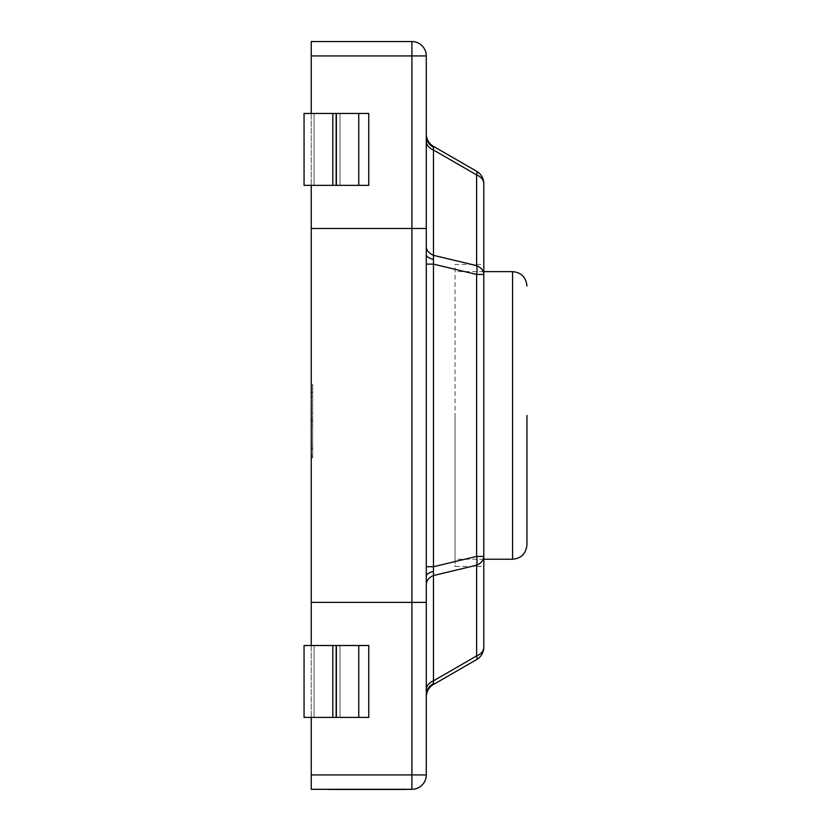 <?xml version="1.0" encoding="UTF-8"?>
<svg xmlns="http://www.w3.org/2000/svg" width="831" height="831" viewBox="0 0 831 831"><rect width="100%" height="100%" fill="white"/><g stroke="black" fill="none" stroke-linecap="round" stroke-linejoin="round"><path stroke-width="0.62" stroke-dasharray="4.16 3.12" d="M311.241 602.371L426.282 602.371L426.282 774.928L411.906 774.928L411.906 789.305L311.241 789.305L311.241 774.928L411.906 774.928L311.241 774.928L311.241 228.494L411.906 228.494L311.241 228.494L411.906 228.494L311.241 228.494L311.241 602.371L311.241 228.494L311.241 602.371L311.241 228.494L411.906 228.494L411.906 602.371L411.906 228.494L411.906 602.371L426.282 602.371L426.282 55.926L411.906 55.926L411.906 41.55L411.906 55.926L311.241 55.926L411.906 55.926L411.906 228.494L411.906 55.926M311.241 228.494L311.241 41.55L411.906 41.55A14.376 14.376 0 0 1 426.282 55.926M426.282 566.732L426.282 246.516L426.282 584.338L426.282 566.732L433.47 566.732L433.47 146.36A14.376 14.376 0 0 1 426.282 133.905L426.282 135.785L426.282 133.905M426.282 689.657L426.282 584.338L426.282 689.657A14.376 10.169 0 0 1 433.47 680.849L433.47 566.732L476.61 556.417L483.808 556.417L483.808 264.435L455.045 264.435L455.045 415.427L455.045 264.435M433.47 684.495L433.47 680.849L476.61 655.939A14.376 2.919 60 0 1 476.61 659.585L433.47 684.495A14.376 14.376 0 0 0 426.282 696.949M426.282 246.516L426.282 135.785L426.282 246.516A14.376 10.169 0 0 0 433.47 255.325L476.61 265.64A14.376 10.169 180 0 1 483.808 274.448L483.808 183.724A14.376 14.376 0 0 0 476.61 171.269L433.47 146.36M426.282 774.928A14.376 14.376 0 0 1 411.906 789.305L411.906 228.494L411.906 602.371L411.906 228.494L426.282 228.494M426.282 602.371L411.906 602.371L411.906 774.928M426.282 584.338A14.376 10.169 180 0 1 433.47 575.54L476.61 565.215L476.61 655.939A14.376 10.169 0 0 0 483.808 647.131A14.376 14.376 0 0 1 476.61 659.585A14.376 14.376 0 0 0 483.808 647.131L483.808 415.427L483.808 566.42L455.045 566.42L455.045 415.427L455.045 566.42M426.282 141.197A14.376 10.169 0 0 0 433.47 150.006L476.61 174.915A14.376 2.919 120 0 0 476.61 171.269A14.376 14.376 0 0 1 483.808 183.724A14.376 10.169 180 0 0 476.61 174.915L476.61 265.64A14.376 7.043 103.4 0 1 476.61 274.448L476.61 556.417A14.376 7.043 76.6 0 1 476.61 565.215A14.376 10.169 180 0 0 483.808 556.417M426.282 264.123L433.47 264.123L476.61 274.448L483.808 274.448M526.947 544.845L526.947 415.427M455.045 415.427L455.045 559.232L455.045 415.427M312.685 421.878L312.685 385.023L312.685 456.925L311.241 456.925L311.241 385.023L311.241 456.925L311.241 385.023L311.241 456.925L311.241 385.023L311.241 456.925L311.241 385.023L311.241 456.925L312.685 456.925L312.685 385.023L311.241 385.023L312.685 385.023L312.685 405.185L311.241 405.185L312.685 405.185L312.685 385.023L311.241 385.023L312.685 385.023L312.685 456.925L311.241 456.925L312.685 456.925L311.241 456.925L312.685 456.925L312.685 421.878L311.241 421.878M311.241 645.51L311.241 717.402M311.241 113.452L311.241 185.344M311.241 392.035L311.241 457.798L311.241 392.035L312.685 392.035L312.685 396.636L311.241 396.636M358.763 185.344L336.669 185.344L336.669 113.452L368.767 113.452L314.056 113.452L336.15 113.452L336.15 185.344L358.763 185.344L336.669 185.344L340.004 185.344L340.004 113.452L358.763 113.452L358.763 185.344L368.767 185.344L340.004 185.344L340.004 113.452L368.767 113.452L368.767 185.344L340.004 185.344L340.004 113.452L368.767 113.452L368.767 185.344L340.004 185.344L340.004 113.452L368.767 113.452L368.767 185.344L304.053 185.344L304.053 113.452L332.815 113.452L332.815 185.344L304.053 185.344L304.053 113.452L332.815 113.452L332.815 185.344L304.053 185.344L304.053 113.452L332.815 113.452L332.815 185.344L304.053 185.344L314.056 185.344L314.056 113.452L332.815 113.452M358.763 717.402L336.669 717.402L336.669 645.51L368.767 645.51L314.056 645.51L336.15 645.51L336.15 717.402L358.763 717.402L336.669 717.402L340.004 717.402L340.004 645.51L358.763 645.51L358.763 717.402L368.767 717.402L340.004 717.402L340.004 645.51L368.767 645.51L368.767 717.402L340.004 717.402L340.004 645.51L368.767 645.51L368.767 717.402L340.004 717.402L340.004 645.51L368.767 645.51L368.767 717.402L304.053 717.402L304.053 645.51L332.815 645.51L332.815 717.402L304.053 717.402L304.053 645.51L332.815 645.51L332.815 717.402L304.053 717.402L304.053 645.51L332.815 645.51L332.815 717.402L304.053 717.402L314.056 717.402L314.056 645.51L332.815 645.51M336.15 717.402L314.056 717.402L314.056 645.51L336.669 645.51L336.669 717.402L314.056 717.402L332.815 717.402M336.15 185.344L314.056 185.344L314.056 113.452L336.669 113.452L336.669 185.344L314.056 185.344L332.815 185.344M358.763 645.51L336.15 645.51M358.763 113.452L336.15 113.452M312.685 443.11L312.685 413.08L312.685 448.158L312.685 443.11L311.241 443.11L311.241 413.08L311.241 448.158L311.241 443.11L312.685 443.11M312.685 413.08L311.241 413.08L312.685 413.08M312.685 448.158L311.241 448.158L312.685 448.158M312.685 385.023L311.241 385.023L312.685 385.023L311.241 385.023L312.685 385.023L312.685 456.925L312.685 392.918L312.685 449.031L311.241 449.031L311.241 392.918L311.241 449.031L312.685 449.031L311.241 449.031L312.685 449.031L312.685 425.358L311.241 425.358L312.685 425.358L312.685 417.463L311.241 417.463L312.685 417.463L312.685 392.918L311.241 392.918L312.685 392.918L311.241 392.918L312.685 392.918L312.685 385.023L311.241 385.023L312.685 385.023L312.685 456.925L311.241 456.925L312.685 456.925L312.685 392.918L311.241 392.918L312.685 392.918L312.685 385.023M312.685 421.67L311.241 421.67M312.685 396.636L312.685 388.752L311.241 388.752M312.685 388.752L312.685 384.151L311.241 384.151M312.685 384.151L312.685 419.613L311.241 419.613M312.685 419.613L312.685 457.798L311.241 457.798M312.685 457.798L312.685 454.952L311.241 454.952M312.685 454.952L312.685 445.302L311.241 445.302M312.685 445.302L312.685 449.903L311.241 449.903M312.685 449.903L312.685 420.206L311.241 420.206M312.685 420.206L312.685 392.035M376.277 789.305L378.946 789.305M379.009 789.45L399.742 789.305L376.37 789.305M377.118 789.45L399.981 789.45L377.118 789.305M376.028 789.305L378.697 789.305M378.759 789.45L386.633 789.305M386.571 789.45L389.251 789.305M389.313 789.45L396.803 789.305M396.73 789.45L399.431 789.305M399.514 789.45L376.121 789.305M375.996 789.45L399.389 789.305L375.955 789.305M396.678 789.45L378.614 789.45L396.678 789.305M384.846 789.45L396.179 789.45L384.846 789.305M339.162 789.305L349.768 789.305M349.768 789.45L338.716 789.305L352.386 789.305M352.386 789.45L359.937 789.305M359.875 789.45L406.515 789.305L362.648 789.305M362.648 789.45L339.256 789.305M356.187 789.45L338.716 789.45L356.187 789.45M345.945 789.45L341.105 789.45L345.945 789.305M342.632 789.45L356.063 789.45L342.632 789.305M353.684 789.45L353.082 789.45L353.684 789.305M355.543 789.45L331.039 789.45L355.543 789.305M341.375 789.45L362.191 789.45L341.375 789.305M338.788 789.45L351.783 789.45L338.809 789.305M338.383 789.45L361.859 789.45L338.383 789.305M358.857 789.45L357.226 789.45L358.857 789.305M328.827 789.45L406.515 789.45M433.044 571.603A14.376 5.505 180 0 0 426.282 576.267M433.044 683.809A14.376 13.286 180 0 0 426.282 695.069M433.044 259.251A14.376 5.505 180 0 1 426.282 254.587M433.044 147.045A14.376 13.286 180 0 1 426.282 135.785M512.561 271.633L512.561 559.232M483.808 559.232L455.045 559.232M483.808 271.633L455.045 271.633"/><path stroke-width="1.25" d="M311.241 185.344L311.241 602.371L411.906 602.371L411.906 228.494L426.282 228.494L426.282 774.928L411.906 774.928L411.906 789.305L411.906 774.928L311.241 774.928L411.906 774.928L411.906 602.371L411.906 774.928M311.241 228.494L411.906 228.494L411.906 602.371L426.282 602.371M426.282 774.928A14.376 14.376 0 0 1 411.906 789.305L311.241 789.305L311.241 717.402M311.241 113.452L311.241 55.926L411.906 55.926L411.906 41.55L411.906 228.494L411.906 55.926L311.241 55.926L311.241 41.55L411.906 41.55A14.376 14.376 0 0 1 426.282 55.926L426.282 228.494M426.282 141.197A14.376 10.169 180 0 0 433.47 150.006L433.47 684.495A14.376 14.376 0 0 0 426.282 696.949M426.282 566.732L433.47 566.732L476.61 556.417A14.376 7.043 76.6 0 1 476.61 565.215L433.47 575.54A14.376 10.169 0 0 0 426.282 584.338M426.282 133.905A14.376 14.376 0 0 0 433.47 146.36L433.47 150.006L476.61 174.915A14.376 10.169 0 0 1 483.808 183.724L483.808 647.131A14.376 10.169 180 0 1 476.61 655.939A14.376 2.919 60 0 1 476.61 659.585L433.47 684.495M483.808 264.435L483.808 274.448A14.376 10.169 180 0 0 476.61 265.64A14.376 7.043 103.4 0 1 476.61 274.448L433.47 264.123L426.282 264.123M426.282 55.926L411.906 55.926M433.47 146.36L476.61 171.269A14.376 2.919 120 0 1 476.61 174.915L476.61 265.64L433.47 255.325A14.376 10.169 0 0 1 426.282 246.516M426.282 689.657A14.376 10.169 0 0 1 433.47 680.849L476.61 655.939L476.61 565.215A14.376 10.169 180 0 0 483.808 556.417L483.808 566.42M476.61 171.269A14.376 14.376 0 0 1 483.808 183.724M483.808 647.131A14.376 14.376 0 0 1 476.61 659.585M526.947 415.427L526.947 544.845C526.013 553.664 521.214 558.453 512.561 559.232L512.561 271.633L483.808 271.633M311.241 602.371L311.241 645.51M332.815 645.51L368.767 645.51L368.767 717.402L304.053 717.402L304.053 645.51L332.815 645.51L332.815 717.402M332.815 113.452L368.767 113.452L368.767 185.344L304.053 185.344L304.053 113.452L332.815 113.452L332.815 185.344M406.515 789.45L392.907 789.45M393.26 789.45L328.827 789.45M433.044 683.809A14.376 13.286 0 0 0 426.282 695.069M433.044 571.603A14.376 5.505 0 0 0 426.282 576.267M433.044 147.045A14.376 13.286 0 0 1 426.282 135.785M433.044 259.251A14.376 5.505 0 0 1 426.282 254.587M483.808 556.417L476.61 556.417L476.61 274.448L483.808 274.448M336.15 645.51L336.15 717.402M358.763 645.51L358.763 717.402M336.15 113.452L336.15 185.344M358.763 113.452L358.763 185.344M512.561 559.232L483.808 559.232M512.561 271.633C521.214 272.402 526.013 277.19 526.947 286.009"/></g></svg>
